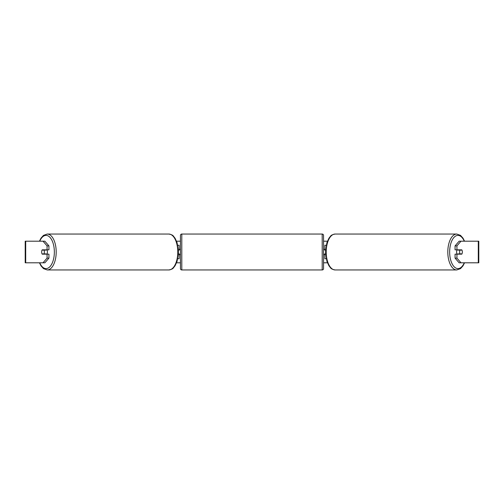 <?xml version="1.0" encoding="UTF-8"?>
<svg xmlns="http://www.w3.org/2000/svg" width="504" height="504" viewBox="0 0 504 504"><rect width="100%" height="100%" fill="white"/><g stroke="black" fill="none" stroke-linecap="round" stroke-linejoin="round"><path stroke-width="0.76" d="M179.103 250.11L178.391 249.839M179.103 249.839L179.103 245.253L177.773 245.253M177.773 258.747L179.103 258.747L179.103 253.89M178.391 254.161L179.103 254.161M326.227 245.253L324.897 245.253L324.897 249.839L325.609 249.839M326.227 258.747L324.897 258.747L324.897 253.89M325.609 254.161L324.897 254.161M457.141 254.161A2.703 1.348 -90 0 1 456.599 252A2.703 1.348 -90 0 1 457.141 249.839M459.642 252A2.703 1.348 -90 0 1 460.026 250.11L461.954 250.11A2.703 1.348 -90 0 1 462.338 252A2.703 1.348 -90 0 1 461.954 253.89L460.026 253.89A2.703 1.348 -90 0 1 459.642 252M458.073 249.839A2.703 1.348 -90 0 0 457.922 250.11L460.026 250.11M458.073 254.161A2.703 1.348 -90 0 1 457.922 253.89L460.026 253.89M48.932 245.876L48.932 249.839L42.197 249.839A2.703 1.348 -90 0 0 41.662 252A2.703 1.348 -90 0 0 42.197 254.161L48.932 254.161L48.932 258.124L44.881 262.798L25.2 262.798L25.2 241.202L44.881 241.202L48.932 245.876L47.061 245.876L43.01 241.202M176.576 241.202L180.451 241.202M323.549 241.202L327.424 241.202M176.576 262.798L180.451 262.798M323.549 262.798L327.424 262.798M460.99 262.798L478.8 262.798L478.8 241.202L460.99 241.202L456.939 245.876L455.068 245.876L455.068 249.839L461.803 249.839A2.703 1.348 -90 0 1 461.803 254.161L456.939 254.161L456.939 258.124L460.99 262.798L459.119 262.798L455.068 258.124L455.068 254.161L456.939 254.161M456.939 249.839L456.939 245.876M455.068 258.124L456.939 258.124M455.068 245.876L459.119 241.202L460.99 241.202M47.061 249.839L47.061 245.876M43.01 262.798L47.061 258.124L47.061 254.161M47.061 258.124L48.932 258.124M46.859 254.161A2.703 1.348 -90 0 0 47.401 252A2.703 1.348 -90 0 0 46.859 249.839M43.974 253.89A2.703 1.348 -90 0 0 44.358 252A2.703 1.348 -90 0 0 43.974 250.11L42.046 250.11A2.703 1.348 -90 0 0 41.662 252A2.703 1.348 -90 0 0 42.046 253.89L46.078 253.89A2.703 1.348 -90 0 1 45.927 254.161M43.974 250.11L46.078 250.11A2.703 1.348 -90 0 0 45.927 249.839M181.799 234.045A1.348 1.348 0 0 0 180.451 235.393L180.451 268.607A1.348 1.348 0 0 0 181.799 269.955L322.201 269.955A1.348 1.348 0 0 0 323.549 268.607L323.549 235.393A1.348 1.348 0 0 0 322.201 234.045L181.799 234.045L181.799 269.955M180.451 249.297L179.367 249.297L179.367 250.11L178.41 250.11M178.41 253.89L179.367 253.89L179.367 254.703L180.451 254.703M325.59 250.11L324.633 250.11L324.633 249.297L323.549 249.297M325.59 253.89L324.633 253.89L324.633 254.703L323.549 254.703M456.781 269.955L335.191 269.955A17.955 8.978 -90 0 1 326.214 252A17.955 8.978 -90 0 1 335.191 234.045L456.781 234.045A17.955 8.978 90 0 0 447.804 252A17.955 8.978 90 0 0 456.781 269.955L460.53 268.613L463 265.86L464.549 262.798M464.26 262.798A16.607 8.303 -90 0 1 455.074 267.574A16.607 8.303 -90 0 1 449.65 252A16.607 8.303 -90 0 1 455.074 236.426A16.607 8.303 -90 0 1 464.26 241.202M478.296 262.798L478.296 241.202M25.704 262.798L25.704 241.202M168.808 234.045C173.817 234.984 173.156 236.212 175.027 238.14L177.093 242.663L178.46 252L177.093 261.337L175.027 265.86C173.156 267.788 173.817 269.016 168.808 269.955A17.955 8.978 -90 0 0 177.786 252A17.955 8.978 -90 0 0 168.808 234.045L47.218 234.045A17.955 8.978 90 0 1 56.196 252A17.955 8.978 90 0 1 47.218 269.955L43.47 268.613L41 265.86L39.451 262.798M39.74 262.798A16.607 8.303 -90 0 0 48.926 267.574A16.607 8.303 -90 0 0 54.35 252A16.607 8.303 -90 0 0 48.926 236.426A16.607 8.303 -90 0 0 39.74 241.202M322.201 269.955L322.201 234.045M456.781 234.045L460.53 235.387L463 238.14L464.549 241.202M335.191 234.045C330.183 234.984 330.844 236.212 328.973 238.14L326.907 242.663L325.54 252L326.907 261.337L328.973 265.86C330.844 267.788 330.183 269.016 335.191 269.955M168.808 269.955L47.218 269.955M47.218 234.045L43.47 235.387L41 238.14L39.451 241.202"/></g></svg>
